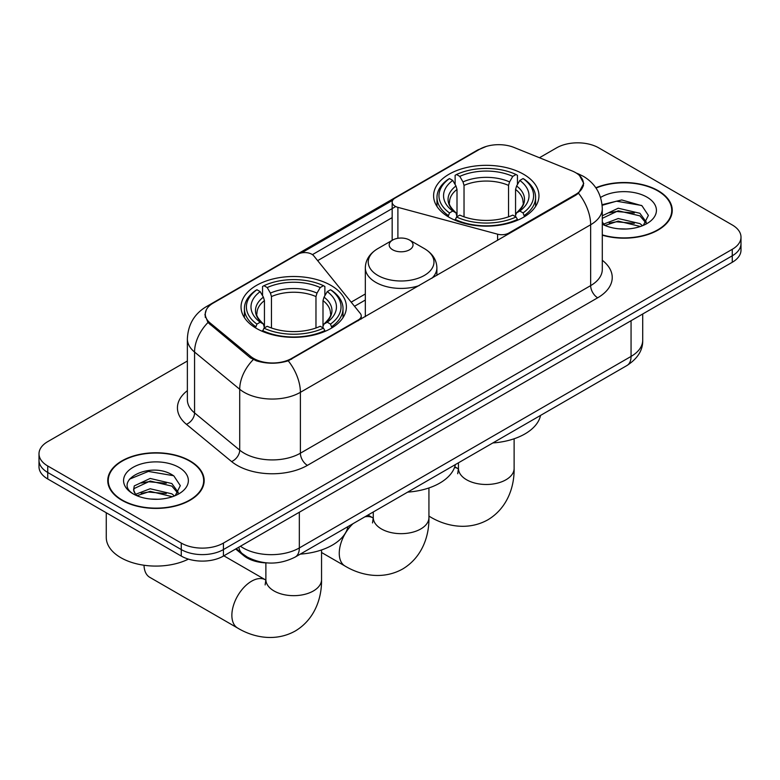 <?xml version="1.0" encoding="UTF-8"?>
<svg xmlns="http://www.w3.org/2000/svg" width="780" height="780" viewBox="0 0 780 780"><rect width="100%" height="100%" fill="white"/><g stroke="black" fill="none" stroke-linecap="round" stroke-linejoin="round"><path stroke-width="1.17" d="M508.823 233.844L508.823 233.044A9.935 5.743 180 0 1 497.591 234.185L397.898 207.344A9.935 5.743 180 0 1 395.07 206.203A9.935 5.743 180 0 1 392.165 202.147A9.935 5.743 180 0 1 395.07 198.091L479.719 149.214A26.832 15.493 0 0 1 514.088 147.478L571.954 170.878A26.832 15.493 0 0 1 575.542 172.614A26.832 15.493 0 0 1 583.401 183.573L583.401 185.942M330.964 285.412A52.679 30.41 0 0 0 273.556 278.821A52.679 30.41 0 0 0 241.04 306.92A52.679 30.41 0 0 0 256.464 328.429A52.679 30.41 0 0 0 313.872 335.02A52.679 30.41 0 0 0 346.398 306.92A52.679 30.41 0 0 0 330.964 285.412M523.536 174.232A52.679 30.41 0 0 0 466.128 167.642A52.679 30.41 0 0 0 433.602 195.741A52.679 30.41 0 0 0 449.036 217.249A52.679 30.41 0 0 0 506.444 223.841A52.679 30.41 0 0 0 538.96 195.741A52.679 30.41 0 0 0 523.536 174.232M291.603 358.449L358.322 319.936A9.935 5.743 180 0 0 361.238 315.871A9.935 5.743 180 0 0 360.302 313.453L313.814 255.889A9.935 5.743 180 0 0 297.785 254.26L213.135 303.127A26.832 15.493 0 0 0 205.276 314.087A26.832 15.493 0 0 0 210.122 322.969L250.653 356.382A26.832 15.493 0 0 0 291.603 358.449L291.603 359.248M508.823 233.044L575.542 194.522A26.832 15.493 0 0 0 583.401 183.573M267.111 562.916A29.815 17.218 180 0 1 243.653 555.584L235.667 549.003M602.297 235.189A48.204 27.826 0 0 0 672.243 210.346A48.204 27.826 0 0 0 658.125 190.671A48.204 27.826 0 0 0 595.842 187.775M190.047 460.912A48.204 27.826 0 0 0 137.514 454.877A48.204 27.826 0 0 0 107.757 480.587A48.204 27.826 0 0 0 121.875 500.263A48.204 27.826 0 0 0 174.408 506.298A48.204 27.826 0 0 0 204.175 480.587A48.204 27.826 0 0 0 190.047 460.912M108.254 483.093A48.204 27.826 0 0 0 108.088 483.834M579.559 175.578L583.752 183.407L578.497 193.235L575.893 195.117L288.239 360.808C277.602 364.016 266.965 364.016 256.327 360.808L250.302 357.767L207.968 322.52L204.925 314.788L206.3 309.855M187.366 361.013L47.736 441.636A29.815 17.218 0 0 0 39 453.804L39 466.791A29.815 17.218 0 0 0 47.736 478.969L181.262 556.062L181.262 549.568A29.815 17.218 0 0 0 223.431 549.568L732.264 255.801A29.815 17.218 0 0 0 741 243.623A29.815 17.218 0 0 1 732.264 255.801L223.431 549.568A29.815 17.218 0 0 1 181.262 549.568L47.736 472.475L181.262 549.568L181.262 543.075A29.815 17.218 0 0 0 223.431 543.075L732.264 249.307A29.815 17.218 0 0 0 741 237.13A29.815 17.218 0 0 0 732.264 224.962L598.738 147.868A29.815 17.218 0 0 0 556.569 147.868L539.458 157.736M39 460.298A29.815 17.218 0 0 0 47.736 472.475A29.815 17.218 0 0 1 39 460.298M301.509 252.905L392.72 200.245M312.429 254.631L395.07 206.915M39 453.804A29.815 17.218 0 0 0 47.736 465.982L181.262 543.075M203.843 483.834A48.204 27.826 0 0 0 203.678 483.093M671.911 213.593A48.204 27.826 0 0 0 671.746 212.862M181.262 556.062A29.815 17.218 0 0 0 223.431 556.062L732.264 262.285A29.815 17.218 0 0 0 741 250.117L741 237.13M602.297 234.868A47.707 27.544 0 0 0 671.746 210.346A47.707 27.544 0 0 0 657.774 190.876A47.707 27.544 0 0 0 596.027 188.058M618.647 228.793L626.135 229.018M603.759 224.045L618.218 218.527L639.922 223.597L642.544 225.703M605.085 225.43L618.218 221.101L640.39 226.502M602.297 221.734A22.464 12.968 0 0 0 605.28 225.605M602.297 215.748L618.218 208.221L639.922 213.291L646.367 222.202M602.297 218.332L618.218 210.795L639.922 215.865L645.859 222.875M602.297 224.221A32.399 18.71 0 0 0 646.942 223.577A32.399 18.71 0 0 0 646.942 197.125A32.399 18.71 0 0 0 600.571 197.447M643.315 225.391L648.385 215.416L641.969 205.745L621.767 199.953L602.092 204.701M603.983 225.04L602.297 223.255M602.15 205.316L616.453 201.191L641.53 205.452M609.317 212.794L616.453 211.497L634.355 213.028M609.317 223.099L616.453 221.803L634.355 223.333M122.226 500.068A47.707 27.544 0 0 0 174.223 506.035A47.707 27.544 0 0 0 203.678 480.587A47.707 27.544 0 0 0 189.696 461.107A47.707 27.544 0 0 0 137.709 455.14A47.707 27.544 0 0 0 108.254 480.587A47.707 27.544 0 0 0 122.226 500.068M106.265 512.762L106.265 537.391A49.696 28.694 0 0 0 120.822 557.681A49.696 28.694 0 0 0 188.438 559.114M150.579 499.034L158.067 499.258M135.681 494.276L150.15 488.758L171.853 493.837L174.476 495.944M137.017 495.671L150.15 491.341L172.322 496.733M135.915 495.281L133.585 489.84A22.464 12.968 0 0 0 137.212 495.846M133.585 489.84L134.267 485.911L150.15 478.452L171.853 483.532L178.298 492.443M133.643 490.162L134.267 488.485L150.15 481.036L171.853 486.106L177.791 493.116M175.246 495.622L180.316 485.657L173.901 475.985C151.164 459.644 110.77 481.172 134.092 494.374L134.209 494.452M178.874 467.356A32.399 18.71 0 0 0 133.058 467.356A32.399 18.71 0 0 0 133.058 493.818A32.399 18.71 0 0 0 178.874 493.818A32.399 18.71 0 0 0 178.874 467.356M129.353 479.232L148.385 471.422L173.462 475.693M141.239 483.025L148.385 481.728L166.286 483.269M141.239 493.331L148.385 492.034L166.286 493.574M448.09 216.684L449.504 212.921A47.307 27.31 0 0 1 449.504 178.561L452.751 180.443A42.734 24.677 0 0 0 452.751 211.039L455.969 212.872L457.002 216.703M457.002 215.143L457.002 189.442L455.969 185.981L452.751 180.443M455.12 184.509L455.12 175.315L456.534 174.505A47.307 27.31 0 0 1 516.038 174.505L512.782 176.387A42.734 24.677 0 0 0 459.781 176.387L462.998 181.916L464.032 185.386L464.032 216.811M508.541 216.811L508.541 185.386L509.574 181.916L512.782 176.387M492.853 442.942A54.668 31.561 0 0 0 540.55 415.409M455.12 219.414A49.296 28.46 0 0 0 517.452 219.414L516.038 216.976A47.307 27.31 0 0 1 456.534 216.976L455.12 220.262M517.452 220.262L517.452 219.414M449.504 178.561L448.09 179.371A49.296 28.46 0 0 0 436.985 197.369A49.296 28.46 0 0 0 448.09 215.358M516.038 174.505L517.452 175.315L517.452 184.509M456.534 216.976L459.781 215.105A42.734 24.677 0 0 0 512.782 215.105L516.038 216.976M452.751 211.039L449.504 212.921M459.781 176.387L456.534 174.505M455.969 185.981A38.23 22.074 0 0 0 455.969 212.872L456.144 212.989C450.713 207.733 448.5 204.175 449.514 202.293A36.777 21.236 0 0 1 457.002 189.442M524.482 215.358A49.296 28.46 0 0 0 535.587 197.369A49.296 28.46 0 0 0 524.482 179.371L523.068 178.561A47.307 27.31 0 0 1 523.068 212.921L524.482 216.684M523.068 212.921L519.812 211.039A42.734 24.677 0 0 0 519.812 180.443L523.068 178.561M519.812 180.443L516.604 185.981L515.56 189.442L515.56 215.143L516.604 212.872L519.812 211.039M515.56 189.442A36.777 21.236 0 0 1 523.058 202.293C524.062 204.184 521.849 207.743 516.418 212.989L516.604 212.872A38.23 22.074 0 0 0 516.604 185.981M515.56 216.703L515.56 215.143M144.027 565.246A27.826 16.068 120 0 0 149.78 577.327L237.637 628.046A27.826 16.068 -60 0 1 233.366 605.748A27.826 16.068 -60 0 1 251.55 581.217A27.826 16.068 -60 0 1 265.463 579.842L265.882 580.076M255.518 327.863L256.932 324.1A47.307 27.31 0 0 1 256.932 289.741L260.189 291.623A42.734 24.677 0 0 0 260.189 322.218L263.396 324.051L264.44 327.883M264.44 326.313L264.44 300.622L263.396 297.151L260.189 291.623M262.548 295.688L262.548 286.494L263.962 285.685A47.307 27.31 0 0 1 323.466 285.685L320.219 287.567A42.734 24.677 0 0 0 267.218 287.567L270.426 293.095L271.459 296.566L271.459 327.99M315.968 327.99L315.968 296.566L317.002 293.095L320.219 287.567M300.29 554.122A54.668 31.561 0 0 0 347.987 526.578M262.548 330.593A49.296 28.46 0 0 0 324.88 330.593L323.466 328.156A47.307 27.31 0 0 1 263.962 328.156L262.548 331.441M324.88 331.441L324.88 330.593M256.932 289.741L255.518 290.55A49.296 28.46 0 0 0 244.413 308.548A49.296 28.46 0 0 0 255.518 326.537M323.466 285.685L324.88 286.494L324.88 295.688M263.962 328.156L267.218 326.284A42.734 24.677 0 0 0 320.219 326.284L323.466 328.156M260.189 322.218L256.932 324.1M267.218 287.567L263.962 285.685M263.396 297.151A38.23 22.074 0 0 0 263.396 324.051L263.581 324.168C258.151 318.913 255.938 315.344 256.942 313.472A36.777 21.236 0 0 1 264.44 300.622M331.909 326.537A49.296 28.46 0 0 0 343.015 308.548A49.296 28.46 0 0 0 331.909 290.55L330.496 289.741A47.307 27.31 0 0 1 330.496 324.1L331.909 327.863M330.496 324.1L327.249 322.218A42.734 24.677 0 0 0 327.249 291.623L330.496 289.741M327.249 291.623L324.031 297.151L322.998 300.622L322.998 326.313L324.031 324.051L327.249 322.218M322.998 300.622A36.777 21.236 0 0 1 330.486 313.472C331.49 315.364 329.277 318.923 323.856 324.168L324.031 324.051A38.23 22.074 0 0 0 324.031 297.151M322.998 327.883L322.998 326.313M431.964 278.216A35.782 20.66 0 0 0 436.888 267.755C436.625 259.798 432.442 253.412 424.349 248.605L409.539 240.055A11.924 6.883 0 0 0 392.671 240.055A11.924 6.883 0 0 0 392.671 249.785A11.924 6.883 0 0 0 409.539 249.785A11.924 6.883 0 0 0 409.539 240.055L424.349 248.605A32.867 18.974 0 0 1 424.349 275.438A32.867 18.974 0 0 1 377.861 275.438A32.867 18.974 0 0 1 377.861 248.605C369.769 253.412 365.586 259.798 365.323 267.755A35.782 20.66 0 0 0 375.804 282.37A35.782 20.66 0 0 0 419.221 285.577M407.677 492.122A54.668 31.561 0 0 0 455.374 464.578M358.322 320.726L358.322 319.936M210.122 322.969L210.122 324.646M250.653 356.382L250.653 358.04M575.542 194.522L575.542 195.322M243.653 554.697L243.653 555.584M497.591 240.328L497.591 234.185M397.898 238.29L397.898 207.344M602.297 260.286A49.696 28.694 180 0 1 597.675 297.794L307.418 465.368A9.935 5.743 60 0 1 300.388 453.2L590.655 285.616A39.761 22.951 0 0 0 602.297 269.392L602.297 208.523A39.761 22.951 180 0 1 590.655 224.757A34.788 20.085 -120 0 0 578.497 193.235M307.418 465.368A49.696 28.694 180 0 1 237.139 465.368A49.696 28.694 180 0 1 231.572 461.546L186.42 424.31A49.696 28.694 180 0 1 187.366 390.644M244.169 453.2A39.761 22.951 0 0 0 300.388 453.2L300.388 392.33A39.761 22.951 180 0 1 244.169 392.33A39.761 22.951 180 0 1 239.714 389.269L194.561 352.043A39.761 22.951 180 0 1 187.366 338.871L187.366 399.74A39.761 22.951 0 0 0 194.561 412.903L239.714 450.138A39.761 22.951 0 0 0 244.169 453.2M602.297 208.523C601.624 194.23 595.335 183.514 583.45 176.368L578.428 173.921A34.788 16.292 112 0 0 576.947 173.492M288.239 360.808A34.788 20.085 60 0 1 300.388 392.33L590.655 224.757L590.655 285.616A9.935 5.743 60 0 0 597.675 297.794M209.966 305.331A34.788 20.085 -120 0 0 206.222 306.715C194.327 313.862 188.048 324.577 187.366 338.871M206.222 306.715L477.145 150.296A34.788 20.085 60 0 1 479.778 149.185M207.968 322.52A34.788 23.264 129.5 0 0 194.561 352.043L194.561 412.903A9.935 6.649 -50.5 0 1 186.42 424.31M253.266 359.609A34.788 23.264 129.5 0 0 239.714 389.269L239.714 450.138A9.935 6.649 -50.5 0 1 231.572 461.546M317.655 260.637L392.165 217.62M223.431 543.075L223.431 556.062M732.264 249.307L732.264 262.285M47.736 465.982L47.736 478.969M365.323 293.982L351.175 302.152M240.445 546.244A39.761 22.951 0 0 0 243.116 547.95A39.761 22.951 0 0 0 299.335 547.95L631.059 356.431A39.761 22.951 0 0 0 642.71 340.197C642.993 350.064 637.748 358.507 626.944 365.527L295.22 557.047A19.88 11.476 60 0 0 299.335 547.95L299.335 512.236M631.059 320.716L631.059 356.431A19.88 11.476 60 0 1 626.944 365.527M238.836 547.17A19.88 13.299 129.5 0 0 242.297 553.634L236.262 548.652M514.117 438.779L514.117 468.419A27.826 16.068 180 0 1 505.967 479.778A27.826 16.068 180 0 1 466.606 479.778A27.826 16.068 180 0 1 458.455 468.419L457.704 473.752M454.526 467.473A27.826 16.068 -60 0 1 458.035 468.663L458.455 468.897M514.117 468.419C514.478 486.681 507.4 508.16 487.851 519.821C467.981 530.917 445.848 526.315 430.199 516.867A27.826 16.068 -60 0 1 428.932 515.99M508.541 185.386A36.777 21.236 0 0 0 464.032 185.386M509.574 181.916A38.23 22.074 0 0 0 462.998 181.916M321.545 549.958L321.545 579.599A27.826 16.068 180 0 1 313.394 590.957A27.826 16.068 180 0 1 274.034 590.957A27.826 16.068 180 0 1 265.882 579.599L265.142 584.932M315.968 296.566A36.777 21.236 0 0 0 271.459 296.566M317.002 293.095A38.23 22.074 0 0 0 270.426 293.095M428.932 487.958L428.932 517.598A27.826 16.068 180 0 1 420.781 528.957A27.826 16.068 180 0 1 381.43 528.957A27.826 16.068 180 0 1 373.279 517.598L372.528 522.932M364.825 516.857A27.826 16.068 -60 0 1 372.85 517.842L373.269 518.076M428.932 517.598C429.302 535.86 422.214 557.329 402.665 569C382.805 580.086 360.662 575.494 345.023 566.046A27.826 16.068 -60 0 1 353.048 523.663M392.165 240.347L392.165 202.147M205.276 314.087L205.276 317.382M361.238 319.049L361.238 315.871M477.145 150.296L486.242 146.455M578.428 173.921L576.264 173.043M365.323 300.037L354.51 306.277M295.22 557.047C279.221 565.081 263.231 565.081 247.231 557.047L242.297 553.634M642.71 340.197L642.71 313.999M671.746 214.334L671.746 210.346M203.678 484.575L203.678 480.587M108.254 484.575L108.254 480.587M430.199 516.867L428.932 516.136M436.985 206.456L436.985 197.369M535.587 206.456L535.587 197.369M458.035 468.663L454.779 466.781M458.455 462.803L458.455 468.419M321.545 579.599C321.906 597.86 314.827 619.34 295.279 631C275.418 642.096 253.276 637.494 237.637 628.046M244.413 317.635L244.413 308.548M343.015 317.635L343.015 308.548M265.463 579.842L223.85 555.818M265.882 562.877L265.882 579.599M345.023 566.046L321.545 552.493M436.888 275.379L436.888 267.755M365.323 316.69L365.323 267.755M392.671 240.055L377.861 248.605M372.85 517.842L367.985 515.034M373.279 511.982L373.279 517.598"/></g></svg>
